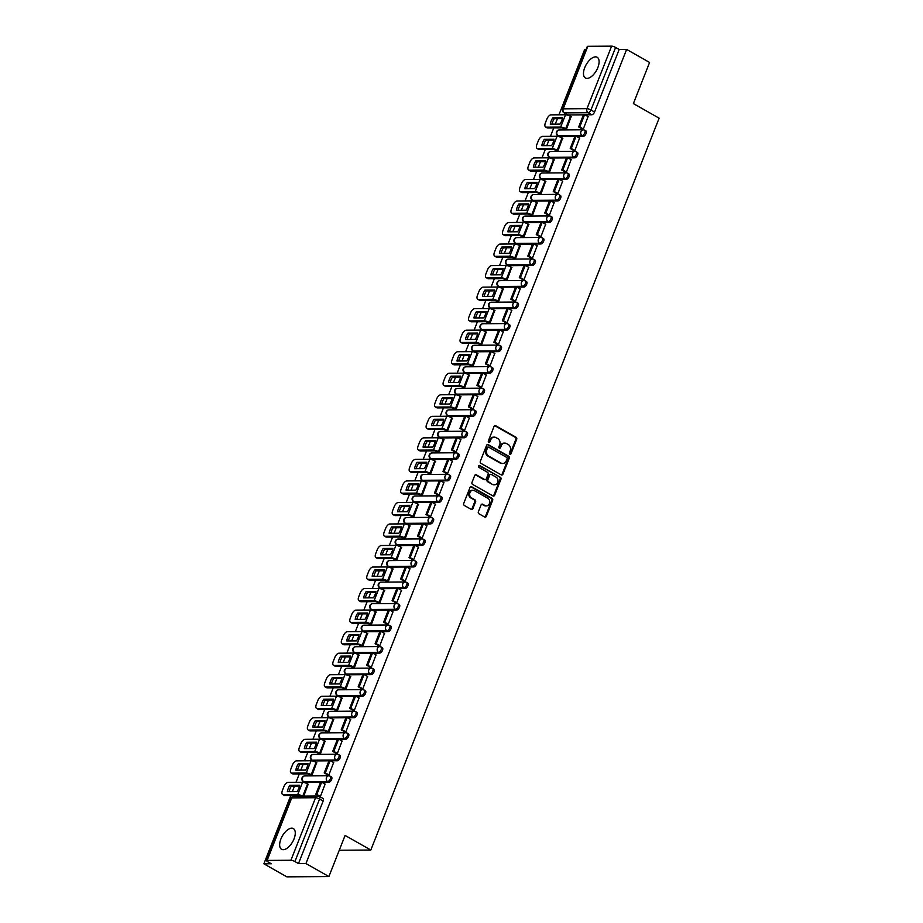 <?xml version="1.0" encoding="UTF-8"?>
<svg xmlns="http://www.w3.org/2000/svg" width="923" height="923" viewBox="0 0 923 923"><rect width="100%" height="100%" fill="white"/><g stroke="black" fill="none" stroke-linecap="round" stroke-linejoin="round"><path stroke-width="1.38" d="M509.854 454.185A1.05 0.877 89.6 0 0 511.019 453.689L516.695 439.29A1.5 1.258 89.6 0 0 516.095 437.294L495.709 425.734A1.5 1.258 89.6 0 0 494.047 426.438L488.371 440.836A1.05 0.877 89.6 0 0 489.963 441.736L490.69 439.867A4.8 4.004 89.6 0 1 494.29 437.133A4.8 4.004 89.6 0 1 496.02 437.594L497.728 438.552A4.8 4.004 89.6 0 1 499.643 444.955L498.905 446.813A1.05 0.877 89.6 0 0 500.485 447.713L501.224 445.844A4.8 4.004 89.6 0 1 504.812 443.109A4.8 4.004 89.6 0 1 506.554 443.571L508.25 444.528A4.8 4.004 89.6 0 1 510.177 450.92L509.438 452.789A1.05 0.877 89.6 0 0 509.854 454.185A1.05 0.877 89.6 0 0 510.177 453.689L515.853 439.302A1.5 1.258 89.6 0 0 515.253 437.306L494.866 425.734A1.5 1.258 89.6 0 0 494.751 425.676M488.752 442.209A1.05 0.877 89.6 0 0 489.121 441.736L489.848 439.879L490.69 439.867M499.285 448.186A1.05 0.877 89.6 0 0 499.655 447.713L500.381 445.855L501.224 445.844M294.022 838.903A11.918 5.907 -60.4 0 0 293.341 828.577A11.918 5.907 -60.4 0 0 280.904 838.995A11.918 5.907 -60.4 0 0 281.573 849.31A11.918 5.907 -60.4 0 0 294.022 838.903M597.85 67.587A11.918 5.907 -60.4 0 0 597.169 57.261A11.918 5.907 -60.4 0 0 584.732 67.667A11.918 5.907 -60.4 0 0 585.413 77.993A11.918 5.907 -60.4 0 0 597.85 67.587M478.368 511.792A1.5 1.258 89.6 0 0 478.968 513.788L484.69 517.03A1.5 1.258 89.6 0 0 486.352 516.315L492.651 500.335A1.5 1.258 89.6 0 0 492.051 498.328L471.665 486.767A1.5 1.258 89.6 0 0 470.003 487.482L463.704 503.462A1.5 1.258 89.6 0 0 464.304 505.458L471.215 509.381A1.5 1.258 89.6 0 0 472.876 508.665L475.576 501.824A1.5 1.258 89.6 0 0 474.976 499.828L471.549 497.889A4.015 3.346 89.6 0 1 469.703 493.39A4.015 3.346 89.6 0 1 472.945 490.251A4.015 3.346 89.6 0 1 474.399 490.644L487.817 498.258A4.015 3.346 89.6 0 1 489.663 502.747A4.015 3.346 89.6 0 1 486.421 505.885A4.015 3.346 89.6 0 1 484.967 505.504L482.729 504.235A1.5 1.258 89.6 0 0 481.068 504.95L478.368 511.792M626.625 49.427L649.584 62.452L633.386 103.584L659.114 118.19L370.827 850.025L345.098 835.43L328.9 876.562L305.94 863.536L626.625 49.427L619.183 49.473L615.606 47.442L590.974 109.975A3.057 1.511 119.6 0 1 588.205 112.744L564.403 112.906A3.057 1.511 119.6 0 1 563.988 112.802L567.564 114.833A3.057 1.511 -60.4 0 0 567.98 114.937L564.403 112.906A3.057 2.55 89.6 0 1 563.192 108.845L586.982 108.683L611.614 46.15A3.057 0.727 21.5 0 1 615.606 47.442M501.281 474.895A1.5 1.258 89.6 0 0 502.954 474.18L509.254 458.189A1.5 1.258 89.6 0 0 508.654 456.193L488.267 444.632A1.5 1.258 89.6 0 0 486.594 445.336L480.306 461.327A1.5 1.258 89.6 0 0 480.895 463.323L501.281 474.895M500.947 479.256L494.647 495.247A1.5 1.258 89.6 0 1 492.986 495.963L472.599 484.39A1.5 1.258 89.6 0 1 471.999 482.394L474.699 475.553A1.5 1.258 89.6 0 1 476.36 474.837L484.633 479.533A1.5 1.258 89.6 0 0 486.294 478.818L488.082 474.284A1.5 1.258 89.6 0 0 487.482 472.288L478.875 467.396A1.05 0.877 89.6 0 1 479.625 465.504L500.347 477.26A1.5 1.258 89.6 0 1 500.947 479.256L500.104 479.268L493.805 495.259L494.647 495.247M328.9 876.562L286.845 876.85L263.886 863.824L290.814 795.476M586.024 49.704L584.582 49.715L558.934 114.81M557.423 118.64L555.265 124.12M553.754 127.951L550.454 136.339M548.943 140.169L546.785 145.661M545.274 149.491L541.974 157.868M540.463 161.698L538.305 167.19M536.794 171.02L533.494 179.408M531.983 183.239L529.825 188.719M528.314 192.549L525.014 200.937M523.503 204.768L521.333 210.259M519.834 214.09L516.522 222.466M515.022 226.297L512.853 231.788M511.342 235.619L508.042 244.007M506.531 247.837L504.373 253.317M502.862 257.148L499.562 265.536M498.051 269.366L495.893 274.858M494.382 278.688L491.082 287.065M489.571 290.895L487.413 296.387M485.902 300.217L482.602 308.605M481.091 312.436L478.933 317.916M477.422 321.746L474.11 330.134M472.611 333.964L470.442 339.456M468.942 343.287L465.63 351.663M464.131 355.493L461.962 360.985M460.45 364.816L457.15 373.204M455.639 377.034L453.481 382.514M451.97 386.345L448.67 394.732M447.159 398.563L445.001 404.055M443.49 407.885L440.19 416.261M438.679 420.092L436.521 425.584M435.01 429.414L431.71 437.802M430.199 441.632L428.041 447.113M426.53 450.943L423.219 459.331M421.719 463.161L419.55 468.653M418.05 472.484L414.739 480.86M413.227 484.702L411.07 490.182M409.558 494.013L406.258 502.4M404.747 506.231L402.59 511.711M401.078 515.542L397.778 523.929M396.267 527.76L394.109 533.252M392.598 537.082L389.298 545.458M387.787 549.3L385.629 554.781M384.118 558.611L380.818 566.999M379.307 570.829L377.138 576.31M375.638 580.14L372.327 588.528M370.827 592.358L368.658 597.85M367.158 601.681L363.847 610.057M362.335 613.899L360.178 619.379M358.666 623.21L355.367 631.597M353.855 635.428L351.698 640.908M350.186 644.739L346.886 653.126M345.375 656.957L343.218 662.449M341.706 666.279L338.406 674.655M336.895 678.497L334.737 683.978M333.226 687.808L329.926 696.196M328.415 700.026L326.246 705.507M324.746 709.337L321.435 717.725M319.935 721.555L317.766 727.047M316.254 730.878L312.955 739.265M311.443 743.096L309.286 748.576M307.774 752.407L304.475 760.794M302.963 764.625L300.806 770.105M299.294 773.935L295.995 782.323M294.483 786.154L292.326 791.646M305.94 863.536L298.498 863.582L294.922 861.563A3.057 0.727 -158.5 0 0 290.93 860.259L267.128 860.421A3.057 0.727 -158.5 0 0 266.597 860.605A3.057 0.727 -158.5 0 0 267.762 861.747L271.339 863.766L263.886 863.824M619.183 49.473L594.55 112.006A3.057 1.511 119.6 0 1 591.781 114.775L584.951 114.821M583.44 114.833L567.98 114.937M587.813 46.312L563.192 108.845A3.057 0.727 -158.5 0 0 562.649 109.029L587.282 46.496A3.057 0.727 21.5 0 1 587.813 46.312L611.614 46.15M565.268 129.07L566.503 129.128L571.083 116.713M582.125 128.874L583.324 129.012L588.066 116.598M573.633 150.403L574.844 150.553L579.586 138.127M556.788 150.599L558.023 150.657L562.603 138.242M565.153 171.943L566.364 172.082L571.106 159.656M548.308 172.139L549.543 172.197L554.123 159.771M556.673 193.472L557.873 193.611L562.626 181.196M539.828 193.668L541.063 193.726L545.631 181.312M548.193 215.001L549.393 215.151L554.146 202.725M531.336 215.197L532.571 215.255L537.151 202.841M539.713 236.542L540.913 236.68L545.655 224.254M522.856 236.738L524.091 236.796L528.671 224.37M531.233 258.071L532.433 258.209L537.174 245.795M514.376 258.267L515.611 258.325L520.191 245.91M522.741 279.6L523.952 279.75L528.694 267.324M505.896 279.796L507.131 279.854L511.711 267.439M514.261 301.14L515.472 301.279L520.214 288.853M497.416 301.336L498.651 301.394L503.231 288.968M505.781 322.669L506.981 322.808L511.734 310.393M488.936 322.865L490.171 322.923L494.74 310.509M497.301 344.198L498.501 344.348L503.254 331.922M480.445 344.394L481.679 344.452L486.259 332.038M488.821 365.739L490.021 365.877L494.763 353.451M471.965 365.935L473.199 365.993L477.779 353.567M480.341 387.268L481.541 387.406L486.283 374.992M463.484 387.464L464.719 387.522L469.299 375.107M471.849 408.808L473.061 408.947L477.802 396.521M455.004 408.993L456.239 409.062L460.819 396.636M463.369 430.337L464.569 430.476L469.322 418.05M446.524 430.533L447.759 430.591L452.339 418.165M454.889 451.866L456.089 452.005L460.842 439.59M438.044 452.062L439.279 452.12L443.848 439.706M446.409 473.407L447.609 473.545L452.362 461.119M429.553 473.591L430.787 473.661L435.368 461.235M437.929 494.936L439.129 495.074L443.871 482.648M421.073 495.132L422.307 495.19L426.888 482.764M429.449 516.465L430.649 516.603L435.391 504.189M412.593 516.661L413.827 516.718L418.407 504.304M420.957 538.005L422.169 538.144L426.911 525.718M404.112 538.19L405.347 538.259L409.927 525.833M412.477 559.534L413.677 559.673L418.431 547.247M395.632 559.73L396.867 559.788L401.436 547.362M403.997 581.063L405.197 581.202L409.95 568.787M387.152 581.259L388.387 581.317L392.956 568.903M395.517 602.604L396.717 602.742L401.47 590.316M378.661 602.788L379.895 602.857L384.476 590.432M387.037 624.133L388.237 624.271L392.979 611.845M370.181 624.329L371.415 624.386L375.996 611.961M378.545 645.662L379.757 645.8L384.499 633.386M361.701 645.858L362.935 645.915L367.516 633.501M370.065 667.202L371.277 667.341L376.019 654.915M353.221 667.387L354.455 667.456L359.035 655.03M361.585 688.731L362.785 688.87L367.539 676.444M344.741 688.927L345.975 688.985L350.544 676.559M353.105 710.26L354.305 710.398L359.059 697.984M336.26 710.456L337.483 710.514L342.064 698.1M344.625 731.801L345.825 731.939L350.567 719.513M327.769 731.985L329.003 732.054L333.584 719.628M336.145 753.33L337.345 753.468L342.087 741.042M319.289 753.526L320.523 753.583L325.104 741.157M327.653 774.859L328.865 774.997L333.607 762.583M310.809 775.055L312.043 775.112L316.624 762.698M319.646 796.537L320.385 796.537L325.127 784.112M303.782 796.076L308.144 784.227M328.842 782.3L327.573 781.573A3.057 2.55 -90.4 0 1 329.742 776.058A3.057 1.511 119.6 0 1 330.169 776.162L331.438 776.878A3.057 1.511 -60.4 0 1 331.438 779.912A3.057 1.511 -60.4 0 1 328.842 782.3L322.012 782.346M320.5 782.358L305.04 782.462L303.771 781.735A3.057 1.511 119.6 0 1 303.355 781.631L304.625 782.358A3.057 1.511 -60.4 0 0 305.04 782.462M337.322 760.76L336.053 760.044A3.057 2.55 -90.4 0 1 338.222 754.518A3.057 1.511 119.6 0 1 338.649 754.622L339.918 755.349A3.057 1.511 -60.4 0 1 339.929 758.371A3.057 1.511 -60.4 0 1 337.322 760.76L330.492 760.806M328.98 760.817L313.52 760.921L312.251 760.206A3.057 1.511 119.6 0 1 311.836 760.102L313.105 760.829A3.057 1.511 -60.4 0 0 313.52 760.921M345.802 739.231L344.533 738.515A3.057 2.55 -90.4 0 1 346.713 732.989A3.057 1.511 119.6 0 1 347.129 733.093L348.398 733.808A3.057 1.511 -60.4 0 1 348.409 736.842A3.057 1.511 -60.4 0 1 345.802 739.231L338.972 739.277M337.46 739.288L322 739.392L320.731 738.677A3.057 1.511 119.6 0 1 320.316 738.573L321.585 739.288A3.057 1.511 -60.4 0 0 322 739.392M354.282 717.702L353.013 716.975A3.057 2.55 -90.4 0 1 355.193 711.46A3.057 1.511 119.6 0 1 355.609 711.564L356.878 712.279A3.057 1.511 -60.4 0 1 356.889 715.313A3.057 1.511 -60.4 0 1 354.282 717.702L347.452 717.748M345.94 717.759L330.492 717.863L329.223 717.136A3.057 1.511 119.6 0 1 328.796 717.033L330.065 717.759A3.057 1.511 -60.4 0 0 330.492 717.863M362.762 696.161L361.493 695.446A3.057 2.55 -90.4 0 1 363.674 689.919A3.057 1.511 119.6 0 1 364.089 690.023L365.358 690.75A3.057 1.511 -60.4 0 1 365.37 693.773A3.057 1.511 -60.4 0 1 362.762 696.161L355.943 696.207M354.432 696.219L338.972 696.323L337.703 695.607A3.057 1.511 119.6 0 1 337.276 695.504L338.545 696.219A3.057 1.511 -60.4 0 0 338.972 696.323M371.254 674.632L369.985 673.917A3.057 2.55 -90.4 0 1 372.154 668.39A3.057 1.511 119.6 0 1 372.58 668.494L373.85 669.21A3.057 1.511 -60.4 0 1 373.85 672.244A3.057 1.511 -60.4 0 1 371.254 674.632L364.423 674.678M362.912 674.69L347.452 674.794L346.183 674.078A3.057 1.511 119.6 0 1 345.756 673.975L347.025 674.69A3.057 1.511 -60.4 0 0 347.452 674.794M379.734 653.103L378.465 652.376A3.057 2.55 -90.4 0 1 380.634 646.861A3.057 1.511 119.6 0 1 381.061 646.965L382.33 647.681A3.057 1.511 -60.4 0 1 382.33 650.715A3.057 1.511 -60.4 0 1 379.734 653.103L372.904 653.149M371.392 653.161L355.932 653.265L354.663 652.538A3.057 1.511 119.6 0 1 354.247 652.434L355.517 653.161A3.057 1.511 -60.4 0 0 355.932 653.265M388.214 631.563L386.945 630.847A3.057 2.55 -90.4 0 1 389.125 625.321A3.057 1.511 119.6 0 1 389.541 625.425L390.81 626.152A3.057 1.511 -60.4 0 1 390.821 629.174A3.057 1.511 -60.4 0 1 388.214 631.563L381.384 631.609M379.872 631.62L364.412 631.724L363.143 631.009A3.057 1.511 119.6 0 1 362.727 630.905L363.997 631.62A3.057 1.511 -60.4 0 0 364.412 631.724M396.694 610.034L395.425 609.318A3.057 2.55 -90.4 0 1 397.605 603.792A3.057 1.511 119.6 0 1 398.021 603.896L399.29 604.611A3.057 1.511 -60.4 0 1 399.301 607.646A3.057 1.511 -60.4 0 1 396.694 610.034L389.864 610.08M388.352 610.091L372.892 610.195L371.623 609.48A3.057 1.511 119.6 0 1 371.208 609.376L372.477 610.091A3.057 1.511 -60.4 0 0 372.892 610.195M405.174 588.505L403.905 587.778A3.057 2.55 -90.4 0 1 406.085 582.263A3.057 1.511 119.6 0 1 406.501 582.367L407.77 583.082A3.057 1.511 -60.4 0 1 407.781 586.117A3.057 1.511 -60.4 0 1 405.174 588.505L398.344 588.551M396.832 588.562L381.384 588.666L380.114 587.939A3.057 1.511 119.6 0 1 379.688 587.836L380.957 588.562A3.057 1.511 -60.4 0 0 381.384 588.666M413.666 566.964L412.396 566.249A3.057 2.55 -90.4 0 1 414.565 560.723A3.057 1.511 119.6 0 1 414.981 560.826L416.25 561.553A3.057 1.511 -60.4 0 1 416.261 564.576A3.057 1.511 -60.4 0 1 413.666 566.964L406.835 567.01M405.324 567.022L389.864 567.126L388.595 566.41A3.057 1.511 119.6 0 1 388.168 566.307L389.437 567.022A3.057 1.511 -60.4 0 0 389.864 567.126M422.146 545.435L420.876 544.72A3.057 2.55 -90.4 0 1 423.046 539.194A3.057 1.511 119.6 0 1 423.472 539.297L424.742 540.013A3.057 1.511 -60.4 0 1 424.742 543.047A3.057 1.511 -60.4 0 1 422.146 545.435L415.315 545.481M413.804 545.493L398.344 545.597L397.075 544.882A3.057 1.511 119.6 0 1 396.648 544.778L397.917 545.493A3.057 1.511 -60.4 0 0 398.344 545.597M430.626 523.906L429.357 523.179A3.057 2.55 -90.4 0 1 431.526 517.665A3.057 1.511 119.6 0 1 431.952 517.768L433.222 518.484A3.057 1.511 -60.4 0 1 433.222 521.518A3.057 1.511 -60.4 0 1 430.626 523.906L423.795 523.952M422.284 523.964L406.824 524.068L405.555 523.341A3.057 1.511 119.6 0 1 405.139 523.237L406.408 523.964A3.057 1.511 -60.4 0 0 406.824 524.068M439.106 502.366L437.837 501.651A3.057 2.55 -90.4 0 1 440.017 496.124A3.057 1.511 119.6 0 1 440.433 496.228L441.702 496.955A3.057 1.511 -60.4 0 1 441.713 499.978A3.057 1.511 -60.4 0 1 439.106 502.366L432.276 502.412M430.764 502.424L415.304 502.527L414.035 501.812A3.057 1.511 119.6 0 1 413.619 501.708L414.889 502.424A3.057 1.511 -60.4 0 0 415.304 502.527M447.586 480.837L446.317 480.122A3.057 2.55 -90.4 0 1 448.497 474.595A3.057 1.511 119.6 0 1 448.913 474.699L450.182 475.414A3.057 1.511 -60.4 0 1 450.193 478.449A3.057 1.511 -60.4 0 1 447.586 480.837L440.756 480.883M439.244 480.895L423.784 480.998L422.515 480.283A3.057 1.511 119.6 0 1 422.099 480.179L423.369 480.895A3.057 1.511 -60.4 0 0 423.784 480.998M456.066 459.308L454.797 458.581A3.057 2.55 -90.4 0 1 456.977 453.066A3.057 1.511 119.6 0 1 457.393 453.17L458.662 453.885A3.057 1.511 -60.4 0 1 458.673 456.92A3.057 1.511 -60.4 0 1 456.066 459.308L449.236 459.354M447.724 459.366L432.276 459.469L431.006 458.743A3.057 1.511 119.6 0 1 430.579 458.639L431.849 459.366A3.057 1.511 -60.4 0 0 432.276 459.469M464.557 437.767L463.288 437.052A3.057 2.55 -90.4 0 1 465.457 431.526A3.057 1.511 119.6 0 1 465.873 431.629L467.142 432.356A3.057 1.511 -60.4 0 1 467.153 435.379A3.057 1.511 -60.4 0 1 464.557 437.767L457.727 437.814M456.216 437.825L440.756 437.929L439.486 437.214A3.057 1.511 119.6 0 1 439.06 437.11L440.329 437.825A3.057 1.511 -60.4 0 0 440.756 437.929M473.038 416.238L471.768 415.523A3.057 2.55 -90.4 0 1 473.937 409.997A3.057 1.511 119.6 0 1 474.364 410.1L475.633 410.816A3.057 1.511 -60.4 0 1 475.633 413.85A3.057 1.511 -60.4 0 1 473.038 416.238L466.207 416.285M464.696 416.296L449.236 416.4L447.967 415.685A3.057 1.511 119.6 0 1 447.551 415.581L448.82 416.296A3.057 1.511 -60.4 0 0 449.236 416.4M481.518 394.709L480.248 393.983A3.057 2.55 -90.4 0 1 482.417 388.468A3.057 1.511 119.6 0 1 482.844 388.571L484.114 389.287A3.057 1.511 -60.4 0 1 484.114 392.321A3.057 1.511 -60.4 0 1 481.518 394.709L474.687 394.756M473.176 394.767L457.716 394.871L456.447 394.144A3.057 1.511 119.6 0 1 456.031 394.04L457.3 394.767A3.057 1.511 -60.4 0 0 457.716 394.871M489.998 373.169L488.729 372.454A3.057 2.55 -90.4 0 1 490.909 366.927A3.057 1.511 119.6 0 1 491.324 367.031L492.594 367.758A3.057 1.511 -60.4 0 1 492.605 370.781A3.057 1.511 -60.4 0 1 489.998 373.169L483.167 373.215M481.656 373.227L466.196 373.33L464.927 372.615A3.057 1.511 119.6 0 1 464.511 372.511L465.78 373.227A3.057 1.511 -60.4 0 0 466.196 373.33M498.478 351.64L497.209 350.925A3.057 2.55 -90.4 0 1 499.389 345.398A3.057 1.511 119.6 0 1 499.805 345.502L501.074 346.217A3.057 1.511 -60.4 0 1 501.085 349.252A3.057 1.511 -60.4 0 1 498.478 351.64L491.647 351.686M490.136 351.698L474.676 351.801L473.407 351.086A3.057 1.511 119.6 0 1 472.991 350.982L474.26 351.698A3.057 1.511 -60.4 0 0 474.676 351.801M506.958 330.111L505.689 329.384A3.057 2.55 -90.4 0 1 507.869 323.869A3.057 1.511 119.6 0 1 508.285 323.973L509.554 324.688A3.057 1.511 -60.4 0 1 509.565 327.723A3.057 1.511 -60.4 0 1 506.958 330.111L500.128 330.157M498.628 330.169L483.167 330.272L481.898 329.546A3.057 1.511 119.6 0 1 481.471 329.442L482.741 330.169A3.057 1.511 -60.4 0 0 483.167 330.272M515.449 308.57L514.18 307.855A3.057 2.55 -90.4 0 1 516.349 302.329A3.057 1.511 119.6 0 1 516.776 302.432L518.045 303.159A3.057 1.511 -60.4 0 1 518.045 306.182A3.057 1.511 -60.4 0 1 515.449 308.57L508.619 308.617M507.108 308.628L491.647 308.732L490.378 308.017A3.057 1.511 119.6 0 1 489.951 307.913L491.221 308.628A3.057 1.511 -60.4 0 0 491.647 308.732M523.929 287.041L522.66 286.326A3.057 2.55 -90.4 0 1 524.829 280.8A3.057 1.511 119.6 0 1 525.256 280.904L526.525 281.619A3.057 1.511 -60.4 0 1 526.525 284.653A3.057 1.511 -60.4 0 1 523.929 287.041L517.099 287.088M515.588 287.099L500.128 287.203L498.858 286.488A3.057 1.511 119.6 0 1 498.443 286.384L499.712 287.099A3.057 1.511 -60.4 0 0 500.128 287.203M532.409 265.512L531.14 264.786A3.057 2.55 -90.4 0 1 533.309 259.271A3.057 1.511 119.6 0 1 533.736 259.375L535.005 260.09A3.057 1.511 -60.4 0 1 535.005 263.124A3.057 1.511 -60.4 0 1 532.409 265.512L525.579 265.559M524.068 265.57L508.608 265.674L507.338 264.947A3.057 1.511 119.6 0 1 506.923 264.843L508.192 265.57A3.057 1.511 -60.4 0 0 508.608 265.674M540.89 243.972L539.62 243.257A3.057 2.55 -90.4 0 1 541.801 237.73A3.057 1.511 119.6 0 1 542.216 237.834L543.485 238.561A3.057 1.511 -60.4 0 1 543.497 241.584A3.057 1.511 -60.4 0 1 540.89 243.972L534.059 244.018M532.548 244.03L517.088 244.133L515.819 243.418A3.057 1.511 119.6 0 1 515.403 243.314L516.672 244.03A3.057 1.511 -60.4 0 0 517.088 244.133M549.37 222.443L548.1 221.728A3.057 2.55 -90.4 0 1 550.281 216.201A3.057 1.511 119.6 0 1 550.696 216.305L551.966 217.02A3.057 1.511 -60.4 0 1 551.977 220.055A3.057 1.511 -60.4 0 1 549.37 222.443L542.539 222.489M541.028 222.501L525.568 222.605L524.299 221.889A3.057 1.511 119.6 0 1 523.883 221.785L525.152 222.501A3.057 1.511 -60.4 0 0 525.568 222.605M557.85 200.914L556.581 200.187A3.057 2.55 -90.4 0 1 558.761 194.672A3.057 1.511 119.6 0 1 559.176 194.776L560.446 195.491A3.057 1.511 -60.4 0 1 560.457 198.526A3.057 1.511 -60.4 0 1 557.85 200.914L551.019 200.96M549.52 200.972L534.059 201.076L532.79 200.349A3.057 1.511 119.6 0 1 532.363 200.245L533.632 200.972A3.057 1.511 -60.4 0 0 534.059 201.076M566.341 179.374L565.072 178.658A3.057 2.55 -90.4 0 1 567.241 173.132A3.057 1.511 119.6 0 1 567.668 173.236L568.937 173.962A3.057 1.511 -60.4 0 1 568.937 176.985A3.057 1.511 -60.4 0 1 566.341 179.374L559.511 179.42M558 179.431L542.539 179.535L541.27 178.82A3.057 1.511 119.6 0 1 540.843 178.716L542.113 179.431A3.057 1.511 -60.4 0 0 542.539 179.535M574.821 157.845L573.552 157.118A3.057 2.55 -90.4 0 1 575.721 151.603A3.057 1.511 119.6 0 1 576.148 151.707L577.417 152.422A3.057 1.511 -60.4 0 1 577.417 155.456A3.057 1.511 -60.4 0 1 574.821 157.845L567.991 157.891M566.48 157.902L551.019 158.006L549.75 157.291A3.057 1.511 119.6 0 1 549.335 157.187L550.604 157.902A3.057 1.511 -60.4 0 0 551.019 158.006M583.301 136.316L582.032 135.589A3.057 2.55 -90.4 0 1 584.201 130.074A3.057 1.511 119.6 0 1 584.628 130.178L585.897 130.893A3.057 1.511 -60.4 0 1 585.897 133.927A3.057 1.511 -60.4 0 1 583.301 136.316L576.471 136.362M574.96 136.362L559.5 136.477L558.23 135.75A3.057 1.511 119.6 0 1 557.815 135.646L559.084 136.373A3.057 1.511 -60.4 0 0 559.5 136.477M370.827 850.025L339.26 850.245M298.498 863.582L323.131 801.06A3.057 1.511 -60.4 0 0 322.958 798.418L319.381 796.387A3.057 1.511 119.6 0 1 319.554 799.03L294.922 861.563M504.812 443.109L503.97 443.109A4.8 4.004 89.6 0 0 500.381 445.855M494.29 437.133L493.447 437.133A4.8 4.004 89.6 0 0 489.848 439.879M501.408 474.953A1.5 1.258 89.6 0 0 502.112 474.191L508.411 458.2A1.5 1.258 89.6 0 0 507.812 456.204L487.425 444.632A1.5 1.258 89.6 0 0 487.298 444.574M507.073 458.789A1.05 0.877 89.6 0 0 506.658 457.381L488.763 447.228A1.05 0.877 89.6 0 0 487.598 447.736L486.825 449.697A4.8 4.004 89.6 0 0 488.74 456.089L500.97 463.023A4.8 4.004 89.6 0 0 502.712 463.496A4.8 4.004 89.6 0 0 506.3 460.75L507.073 458.789M487.921 447.24A1.05 0.877 89.6 0 0 486.756 447.736L487.598 447.736M502.712 463.496L501.87 463.496A4.8 4.004 89.6 0 1 500.128 463.034L487.898 456.089A4.8 4.004 89.6 0 1 485.983 449.697L486.756 447.736M493.113 496.02A1.5 1.258 89.6 0 0 493.805 495.259M485.175 479.683L484.333 479.683A1.5 1.258 89.6 0 1 483.79 479.545L475.518 474.849A1.5 1.258 89.6 0 0 475.403 474.791M478.829 465.538L500.347 477.26M493.205 484.402A4.015 3.346 89.6 0 0 494.659 484.783A4.015 3.346 89.6 0 0 497.912 481.644A4.015 3.346 89.6 0 0 496.066 477.156L491.336 474.468A1.5 1.258 89.6 0 0 489.675 475.183L487.886 479.718A1.5 1.258 89.6 0 0 488.486 481.714L492.363 484.402A4.015 3.346 89.6 0 0 493.828 484.794L494.659 484.783M490.794 474.33L489.951 474.33A1.5 1.258 89.6 0 0 488.832 475.183L489.675 475.183M492.363 484.402L487.644 481.725A1.5 1.258 89.6 0 1 487.044 479.729L488.832 475.183M500.104 479.268A1.5 1.258 89.6 0 0 499.505 477.272M486.421 505.885L485.579 505.896A4.015 3.346 89.6 0 1 484.125 505.504L481.887 504.235A1.5 1.258 89.6 0 0 481.771 504.177M472.945 490.251L472.103 490.251A4.015 3.346 89.6 0 0 468.861 493.401A4.015 3.346 89.6 0 0 470.707 497.889L471.549 497.889M471.33 509.438A1.5 1.258 89.6 0 0 472.034 508.677L474.734 501.835A1.5 1.258 89.6 0 0 474.134 499.839L470.707 497.889M484.806 517.088A1.5 1.258 89.6 0 0 485.51 516.326L491.809 500.335A1.5 1.258 89.6 0 0 491.209 498.339L470.822 486.767A1.5 1.258 89.6 0 0 470.707 486.709M561.669 120.913A9.472 4.696 -60.4 0 0 562.557 117.74L552.785 117.809A9.472 4.696 119.6 0 0 550.281 124.155L560.053 124.086A9.472 4.696 -60.4 0 0 561.669 120.913M565.395 129.139L562.188 127.893L547.72 127.997A4.58 2.273 119.6 0 1 547.085 127.835L545.585 126.993A4.58 2.273 -60.4 0 0 546.22 127.143L560.688 127.051A3.819 0.911 21.5 0 1 565.672 128.666L566.48 129.128M582.378 129.024L578.675 126.924L579.771 126.913L584.617 114.637L588.193 116.656M579.771 126.913L583.348 128.943M578.675 126.924L583.521 114.637L584.617 114.637M545.585 126.993A4.58 2.273 -60.4 0 1 545.331 123.024L546.901 119.021A4.58 2.273 -60.4 0 1 551.054 114.856L565.522 114.764A3.819 0.911 21.5 0 1 570.506 116.379L571.337 116.852M562.395 118.606L554.285 118.663L552.785 117.809M551.942 124.144A9.472 4.696 119.6 0 1 554.285 118.663M553.189 142.442A9.472 4.696 -60.4 0 0 554.065 139.269L544.305 139.338A9.472 4.696 119.6 0 0 541.801 145.684L551.573 145.626A9.472 4.696 -60.4 0 0 553.189 142.442M556.904 150.668L553.696 149.434L539.24 149.526A4.58 2.273 119.6 0 1 538.605 149.376L537.105 148.522A4.58 2.273 -60.4 0 0 537.74 148.672L552.196 148.58A3.819 0.911 21.5 0 1 557.192 150.207L558 150.657M573.898 150.553L570.195 148.453L571.291 148.453L576.125 136.166L579.702 138.196M571.291 148.453L574.867 150.484M570.195 148.453L575.041 136.177L576.125 136.166M537.105 148.522A4.58 2.273 -60.4 0 1 536.851 144.553L538.421 140.55A4.58 2.273 -60.4 0 1 542.574 136.396L557.042 136.292A3.819 0.911 21.5 0 1 562.026 137.919L562.857 138.392M553.904 140.134L545.805 140.192L544.305 139.338M543.462 145.672A9.472 4.696 119.6 0 1 545.805 140.192M544.708 163.982A9.472 4.696 -60.4 0 0 545.585 160.81L535.825 160.867A9.472 4.696 119.6 0 0 533.321 167.225L543.082 167.155A9.472 4.696 -60.4 0 0 544.708 163.982M548.424 172.197L545.216 170.963L530.76 171.067A4.58 2.273 119.6 0 1 530.125 170.905L528.625 170.051A4.58 2.273 -60.4 0 0 529.26 170.213L543.716 170.109A3.819 0.911 21.5 0 1 548.712 171.736L549.52 172.197M565.418 172.082L561.715 169.994L562.811 169.982L567.645 157.695L571.222 159.725M562.811 169.982L566.387 172.013M561.715 169.994L566.56 157.706L567.645 157.695M528.625 170.051A4.58 2.273 -60.4 0 1 528.36 166.082L529.94 162.079A4.58 2.273 -60.4 0 1 534.094 157.925L548.562 157.821A3.819 0.911 21.5 0 1 553.546 159.448L554.377 159.921M545.424 161.663L537.324 161.721L535.825 160.867M534.982 167.213A9.472 4.696 119.6 0 1 537.324 161.721M536.228 185.511A9.472 4.696 -60.4 0 0 537.105 182.339L527.333 182.408A9.472 4.696 119.6 0 0 524.841 188.754L534.602 188.684A9.472 4.696 -60.4 0 0 536.228 185.511M539.943 193.738L536.736 192.492L522.268 192.595A4.58 2.273 119.6 0 1 521.645 192.434L520.145 191.592A4.58 2.273 -60.4 0 0 520.768 191.742L535.236 191.649A3.819 0.911 21.5 0 1 540.22 193.265L541.04 193.726M556.927 193.622L553.235 191.523L554.331 191.511L559.165 179.235L562.742 181.254M554.331 191.511L557.907 193.542M553.235 191.523L558.069 179.235L559.165 179.235M520.145 191.592A4.58 2.273 -60.4 0 1 519.88 187.623L521.46 183.619A4.58 2.273 -60.4 0 1 525.614 179.454L540.082 179.362A3.819 0.911 21.5 0 1 545.066 180.977L545.897 181.45M536.944 183.204L528.833 183.262L527.333 182.408M526.502 188.742A9.472 4.696 119.6 0 1 528.833 183.262M527.748 207.04A9.472 4.696 -60.4 0 0 528.625 203.868L518.853 203.937A9.472 4.696 119.6 0 0 516.361 210.282L526.122 210.225A9.472 4.696 -60.4 0 0 527.748 207.04M531.463 215.267L528.256 214.032L513.788 214.124A4.58 2.273 119.6 0 1 513.165 213.974L511.665 213.121A4.58 2.273 -60.4 0 0 512.288 213.271L526.756 213.178A3.819 0.911 21.5 0 1 531.74 214.805L532.559 215.255M548.447 215.151L544.755 213.051L545.851 213.051L550.685 200.764L554.261 202.795M545.851 213.051L549.427 215.082M544.755 213.051L549.589 200.776L550.685 200.764M511.665 213.121A4.58 2.273 -60.4 0 1 511.4 209.152L512.98 205.148A4.58 2.273 -60.4 0 1 517.134 200.995L531.59 200.891A3.819 0.911 21.5 0 1 536.586 202.518L537.417 202.991M528.464 204.733L520.353 204.791L518.853 203.937M518.022 210.282A9.472 4.696 119.6 0 1 520.353 204.791M519.268 228.581A9.472 4.696 -60.4 0 0 520.145 225.408L510.373 225.477A9.472 4.696 119.6 0 0 507.869 231.823L517.641 231.754A9.472 4.696 -60.4 0 0 519.268 228.581M522.983 236.796L519.776 235.561L505.308 235.665A4.58 2.273 119.6 0 1 504.673 235.503L503.173 234.65A4.58 2.273 -60.4 0 0 503.808 234.811L518.276 234.707A3.819 0.911 21.5 0 1 523.26 236.334L524.068 236.796M539.967 236.68L536.275 234.592L537.359 234.58L542.205 222.293L545.781 224.324M537.359 234.58L540.936 236.611M536.275 234.592L541.109 222.305L542.205 222.293M503.173 234.65A4.58 2.273 -60.4 0 1 502.92 230.681L504.489 226.677A4.58 2.273 -60.4 0 1 508.654 222.524L523.11 222.42A3.819 0.911 21.5 0 1 528.094 224.047L528.925 224.52M519.984 226.262L511.873 226.32L510.373 225.477M509.531 231.811A9.472 4.696 119.6 0 1 511.873 226.32M510.777 250.11A9.472 4.696 -60.4 0 0 511.665 246.937L501.893 247.006A9.472 4.696 119.6 0 0 499.389 253.352L509.161 253.283A9.472 4.696 -60.4 0 0 510.777 250.11M514.492 258.336L511.296 257.09L496.828 257.194A4.58 2.273 119.6 0 1 496.193 257.032L494.693 256.19A4.58 2.273 -60.4 0 0 495.328 256.34L509.796 256.248A3.819 0.911 21.5 0 1 514.78 257.863L515.588 258.325M531.486 258.221L527.783 256.121L528.879 256.109L533.725 243.834L537.301 245.853M528.879 256.109L532.456 258.14M527.783 256.121L532.629 243.834L533.725 243.834M494.693 256.19A4.58 2.273 -60.4 0 1 494.44 252.221L496.009 248.218A4.58 2.273 -60.4 0 1 500.162 244.053L514.63 243.96A3.819 0.911 21.5 0 1 519.614 245.576L520.445 246.049M511.504 247.802L503.393 247.86L501.893 247.006M501.051 253.34A9.472 4.696 119.6 0 1 503.393 247.86M502.297 271.639A9.472 4.696 -60.4 0 0 503.173 268.466L493.413 268.535A9.472 4.696 119.6 0 0 490.909 274.892L500.681 274.823A9.472 4.696 -60.4 0 0 502.297 271.639M506.012 279.865L502.804 278.631L488.348 278.723A4.58 2.273 119.6 0 1 487.713 278.573L486.213 277.719A4.58 2.273 -60.4 0 0 486.848 277.869L501.304 277.777A3.819 0.911 21.5 0 1 506.3 279.404L507.108 279.854M523.006 279.75L519.303 277.65L520.399 277.65L525.233 265.363L528.81 267.393M520.399 277.65L523.976 279.681M519.303 277.65L524.149 265.374L525.233 265.363M486.213 277.719A4.58 2.273 -60.4 0 1 485.948 273.75L487.529 269.747A4.58 2.273 -60.4 0 1 491.682 265.593L506.15 265.489A3.819 0.911 21.5 0 1 511.134 267.116L511.965 267.589M503.012 269.331L494.913 269.389L493.413 268.535M492.57 274.881A9.472 4.696 119.6 0 1 494.913 269.389M493.817 293.179A9.472 4.696 -60.4 0 0 494.693 290.007L484.933 290.076A9.472 4.696 119.6 0 0 482.429 296.421L492.19 296.352A9.472 4.696 -60.4 0 0 493.817 293.179M497.532 301.394L494.324 300.16L479.868 300.263A4.58 2.273 119.6 0 1 479.233 300.102L477.733 299.248A4.58 2.273 -60.4 0 0 478.368 299.41L492.824 299.306A3.819 0.911 21.5 0 1 497.82 300.933L498.628 301.394M514.526 301.279L510.823 299.19L511.919 299.179L516.753 286.891L520.33 288.922M511.919 299.179L515.495 301.21M510.823 299.19L515.669 286.903L516.753 286.891M477.733 299.248A4.58 2.273 -60.4 0 1 477.468 295.279L479.049 291.276A4.58 2.273 -60.4 0 1 483.202 287.122L497.67 287.018A3.819 0.911 21.5 0 1 502.654 288.645L503.485 289.118M494.532 290.872L486.433 290.918L484.933 290.076M484.09 296.41A9.472 4.696 119.6 0 1 486.433 290.918M485.336 314.708A9.472 4.696 -60.4 0 0 486.213 311.536L476.441 311.605A9.472 4.696 119.6 0 0 473.949 317.95L483.71 317.881A9.472 4.696 -60.4 0 0 485.336 314.708M489.052 322.935L485.844 321.689L471.376 321.792A4.58 2.273 119.6 0 1 470.753 321.631L469.253 320.789A4.58 2.273 -60.4 0 0 469.876 320.939L484.344 320.846A3.819 0.911 21.5 0 1 489.328 322.462L490.148 322.923M506.035 322.819L502.343 320.719L503.439 320.708L508.273 308.432L511.85 310.451M503.439 320.708L507.015 322.738M502.343 320.719L507.177 308.432L508.273 308.432M469.253 320.789A4.58 2.273 -60.4 0 1 468.988 316.82L470.568 312.816A4.58 2.273 -60.4 0 1 474.722 308.651L489.19 308.559A3.819 0.911 21.5 0 1 494.174 310.174L495.005 310.647M486.052 312.401L477.941 312.459L476.441 311.605M475.61 317.939A9.472 4.696 119.6 0 1 477.941 312.459M476.856 336.237A9.472 4.696 -60.4 0 0 477.733 333.065L467.961 333.134A9.472 4.696 119.6 0 0 465.469 339.491L475.23 339.422A9.472 4.696 -60.4 0 0 476.856 336.237M480.571 344.464L477.364 343.229L462.896 343.321A4.58 2.273 119.6 0 1 462.273 343.171L460.773 342.318A4.58 2.273 -60.4 0 0 461.396 342.468L475.864 342.375A3.819 0.911 21.5 0 1 480.848 344.002L481.668 344.464M497.555 344.348L493.863 342.248L494.959 342.248L499.793 329.961L503.37 331.992M494.959 342.248L498.535 344.279M493.863 342.248L498.697 329.973L499.793 329.961M460.773 342.318A4.58 2.273 -60.4 0 1 460.508 338.349L462.088 334.345A4.58 2.273 -60.4 0 1 466.242 330.192L480.698 330.088A3.819 0.911 21.5 0 1 485.694 331.715L486.513 332.188M477.572 333.93L469.461 333.988L467.961 333.134M467.13 339.479A9.472 4.696 119.6 0 1 469.461 333.988M468.376 357.778A9.472 4.696 -60.4 0 0 469.253 354.605L459.481 354.674A9.472 4.696 119.6 0 0 456.977 361.02L466.75 360.951A9.472 4.696 -60.4 0 0 468.376 357.778M472.091 365.993L468.884 364.758L454.416 364.862A4.58 2.273 119.6 0 1 453.781 364.7L452.282 363.847A4.58 2.273 -60.4 0 0 452.916 364.008L467.384 363.904A3.819 0.911 21.5 0 1 472.368 365.531L473.176 365.993M489.075 365.877L485.383 363.789L486.467 363.777L491.313 351.49L494.89 353.521M486.467 363.777L490.044 365.808M485.383 363.789L490.217 351.501L491.313 351.49M452.282 363.847A4.58 2.273 -60.4 0 1 452.028 359.878L453.597 355.874A4.58 2.273 -60.4 0 1 457.762 351.721L472.218 351.628A3.819 0.911 21.5 0 1 477.203 353.244L478.033 353.717M469.092 355.47L460.981 355.517L459.481 354.674M458.639 361.008A9.472 4.696 119.6 0 1 460.981 355.517M459.885 379.307A9.472 4.696 -60.4 0 0 460.773 376.134L451.001 376.203A9.472 4.696 119.6 0 0 448.497 382.549L458.269 382.48A9.472 4.696 -60.4 0 0 459.885 379.307M463.6 387.533L460.404 386.287L445.936 386.391A4.58 2.273 119.6 0 1 445.301 386.229L443.801 385.387A4.58 2.273 -60.4 0 0 444.436 385.537L458.904 385.445A3.819 0.911 21.5 0 1 463.888 387.06L464.696 387.522M480.595 387.418L476.891 385.318L477.987 385.306L482.833 373.03L486.409 375.061M477.987 385.306L481.564 387.337M476.891 385.318L481.737 373.03L482.833 373.03M443.801 385.387A4.58 2.273 -60.4 0 1 443.548 381.418L445.117 377.415A4.58 2.273 -60.4 0 1 449.27 373.25L463.738 373.157A3.819 0.911 21.5 0 1 468.722 374.773L469.553 375.246M460.612 376.999L452.501 377.057L451.001 376.203M450.159 382.537A9.472 4.696 119.6 0 1 452.501 377.057M451.405 400.836A9.472 4.696 -60.4 0 0 452.282 397.663L442.521 397.732A9.472 4.696 119.6 0 0 440.017 404.089L449.789 404.02A9.472 4.696 -60.4 0 0 451.405 400.836M455.12 409.062L451.912 407.828L437.456 407.92A4.58 2.273 119.6 0 1 436.821 407.77L435.321 406.916A4.58 2.273 -60.4 0 0 435.956 407.066L450.412 406.974A3.819 0.911 21.5 0 1 455.408 408.601L456.216 409.062M472.115 408.947L468.411 406.847L469.507 406.847L474.341 394.559L477.918 396.59M469.507 406.847L473.084 408.877M468.411 406.847L473.257 394.571L474.341 394.559M435.321 406.916A4.58 2.273 -60.4 0 1 435.056 402.947L436.637 398.944A4.58 2.273 -60.4 0 1 440.79 394.79L455.258 394.686A3.819 0.911 21.5 0 1 460.242 396.313L461.073 396.786M452.12 398.528L444.021 398.586L442.521 397.732M441.679 404.078A9.472 4.696 119.6 0 1 444.021 398.586M442.925 422.376A9.472 4.696 -60.4 0 0 443.801 419.204L434.041 419.273A9.472 4.696 119.6 0 0 431.537 425.618L441.298 425.549A9.472 4.696 -60.4 0 0 442.925 422.376M446.64 430.603L443.432 429.357L428.976 429.46A4.58 2.273 119.6 0 1 428.341 429.299L426.841 428.445A4.58 2.273 -60.4 0 0 427.476 428.607L441.932 428.503A3.819 0.911 21.5 0 1 446.917 430.13L447.736 430.591M463.623 430.476L459.931 428.387L461.027 428.376L465.861 416.088L469.438 418.119M461.027 428.376L464.604 430.406M459.931 428.387L464.777 416.1L465.861 416.088M426.841 428.445A4.58 2.273 -60.4 0 1 426.576 424.476L428.157 420.473A4.58 2.273 -60.4 0 1 432.31 416.319L446.778 416.227A3.819 0.911 21.5 0 1 451.762 417.842L452.593 418.315M443.64 420.069L435.541 420.115L434.041 419.273M433.199 425.607A9.472 4.696 119.6 0 1 435.541 420.115M434.445 443.905A9.472 4.696 -60.4 0 0 435.321 440.733L425.549 440.802A9.472 4.696 119.6 0 0 423.057 447.147L432.818 447.078A9.472 4.696 -60.4 0 0 434.445 443.905M438.16 452.132L434.952 450.886L420.484 450.989A4.58 2.273 119.6 0 1 419.861 450.839L418.361 449.986A4.58 2.273 -60.4 0 0 418.984 450.136L433.452 450.043A3.819 0.911 21.5 0 1 438.437 451.659L439.256 452.12M455.143 452.016L451.451 449.916L452.547 449.905L457.381 437.629L460.958 439.66M452.547 449.905L456.124 451.935M451.451 449.916L456.285 437.629L457.381 437.629M418.361 449.986A4.58 2.273 -60.4 0 1 418.096 446.017L419.677 442.013A4.58 2.273 -60.4 0 1 423.83 437.848L438.298 437.756A3.819 0.911 21.5 0 1 443.282 439.371L444.113 439.844M435.16 441.598L427.049 441.656L425.549 440.802M424.718 447.136A9.472 4.696 119.6 0 1 427.049 441.656M425.964 465.434A9.472 4.696 -60.4 0 0 426.841 462.261L417.069 462.331A9.472 4.696 119.6 0 0 414.565 468.688L424.338 468.619A9.472 4.696 -60.4 0 0 425.964 465.434M429.68 473.661L426.472 472.426L412.004 472.518A4.58 2.273 119.6 0 1 411.381 472.368L409.881 471.515A4.58 2.273 -60.4 0 0 410.504 471.676L424.972 471.572A3.819 0.911 21.5 0 1 429.956 473.199L430.776 473.661M446.663 473.545L442.971 471.445L444.067 471.445L448.901 459.158L452.478 461.188M444.067 471.445L447.643 473.476M442.971 471.445L447.805 459.169L448.901 459.158M409.881 471.515A4.58 2.273 -60.4 0 1 409.616 467.546L411.197 463.542A4.58 2.273 -60.4 0 1 415.35 459.389L429.806 459.285A3.819 0.911 21.5 0 1 434.802 460.912L435.621 461.385M426.68 463.127L418.569 463.184L417.069 462.331M416.238 468.676A9.472 4.696 119.6 0 1 418.569 463.184M417.484 486.975A9.472 4.696 -60.4 0 0 418.361 483.802L408.589 483.871A9.472 4.696 119.6 0 0 406.085 490.217L415.858 490.148A9.472 4.696 -60.4 0 0 417.484 486.975M421.2 495.201L417.992 493.955L403.524 494.059A4.58 2.273 119.6 0 1 402.889 493.897L401.39 493.044A4.58 2.273 -60.4 0 0 402.024 493.205L416.492 493.101A3.819 0.911 21.5 0 1 421.476 494.728L422.284 495.19M438.183 495.086L434.491 492.986L435.575 492.974L440.421 480.687L443.998 482.717M435.575 492.974L439.152 495.005M434.491 492.986L439.325 480.698L440.421 480.687M401.39 493.044A4.58 2.273 -60.4 0 1 401.136 489.075L402.705 485.071A4.58 2.273 -60.4 0 1 406.858 480.918L421.326 480.825A3.819 0.911 21.5 0 1 426.311 482.441L427.141 482.914M418.2 484.667L410.089 484.713L408.589 483.871M407.747 490.205A9.472 4.696 119.6 0 1 410.089 484.713M408.993 508.504A9.472 4.696 -60.4 0 0 409.881 505.331L400.109 505.4A9.472 4.696 119.6 0 0 397.605 511.746L407.378 511.688A9.472 4.696 -60.4 0 0 408.993 508.504M412.708 516.73L409.512 515.484L395.044 515.588A4.58 2.273 119.6 0 1 394.409 515.438L392.91 514.584A4.58 2.273 -60.4 0 0 393.544 514.734L408.012 514.642A3.819 0.911 21.5 0 1 412.996 516.257L413.804 516.718M429.703 516.615L425.999 514.515L427.095 514.503L431.941 502.227L435.518 504.258M427.095 514.503L430.672 516.534M425.999 514.515L430.845 502.227L431.941 502.227M392.91 514.584A4.58 2.273 -60.4 0 1 392.656 510.615L394.225 506.612A4.58 2.273 -60.4 0 1 398.378 502.447L412.846 502.354A3.819 0.911 21.5 0 1 417.831 503.981L418.661 504.443M409.72 506.196L401.609 506.254L400.109 505.4M399.267 511.734A9.472 4.696 119.6 0 1 401.609 506.254M400.513 530.033A9.472 4.696 -60.4 0 0 401.39 526.871L391.629 526.929A9.472 4.696 119.6 0 0 389.125 533.286L398.898 533.217A9.472 4.696 -60.4 0 0 400.513 530.033M404.228 538.259L401.02 537.024L386.564 537.117A4.58 2.273 119.6 0 1 385.929 536.967L384.43 536.113A4.58 2.273 -60.4 0 0 385.064 536.275L399.521 536.171A3.819 0.911 21.5 0 1 404.516 537.797L405.324 538.259M421.223 538.144L417.519 536.044L418.615 536.044L423.449 523.756L427.026 525.787M418.615 536.044L422.192 538.074M417.519 536.044L422.365 523.768L423.449 523.756M384.43 536.113A4.58 2.273 -60.4 0 1 384.164 532.144L385.745 528.141A4.58 2.273 -60.4 0 1 389.898 523.987L404.366 523.883A3.819 0.911 21.5 0 1 409.351 525.51L410.181 525.983M401.228 527.725L393.129 527.783L391.629 526.929M390.787 533.275A9.472 4.696 119.6 0 1 393.129 527.783M392.033 551.573A9.472 4.696 -60.4 0 0 392.91 548.4L383.149 548.47A9.472 4.696 119.6 0 0 380.645 554.815L390.406 554.746A9.472 4.696 -60.4 0 0 392.033 551.573M395.748 559.799L392.54 558.553L378.084 558.657A4.58 2.273 119.6 0 1 377.449 558.496L375.949 557.642A4.58 2.273 -60.4 0 0 376.584 557.804L391.04 557.7A3.819 0.911 21.5 0 1 396.025 559.326L396.844 559.788M412.731 559.684L409.039 557.584L410.135 557.573L414.969 545.285L418.546 547.316M410.135 557.573L413.712 559.603M409.039 557.584L413.873 545.297L414.969 545.285M375.949 557.642A4.58 2.273 -60.4 0 1 375.684 553.673L377.265 549.67A4.58 2.273 -60.4 0 1 381.418 545.516L395.886 545.424A3.819 0.911 21.5 0 1 400.87 547.039L401.701 547.512M392.748 549.266L384.649 549.312L383.149 548.47M382.307 554.804A9.472 4.696 119.6 0 1 384.649 549.312M383.553 573.102A9.472 4.696 -60.4 0 0 384.43 569.929L374.657 569.999A9.472 4.696 119.6 0 0 372.165 576.344L381.926 576.287A9.472 4.696 -60.4 0 0 383.553 573.102M387.268 581.328L384.06 580.082L369.592 580.186A4.58 2.273 119.6 0 1 368.969 580.036L367.469 579.183A4.58 2.273 -60.4 0 0 368.092 579.332L382.56 579.24A3.819 0.911 21.5 0 1 387.545 580.855L388.364 581.317M404.251 581.213L400.559 579.113L401.655 579.102L406.489 566.826L410.066 568.856M401.655 579.102L405.232 581.132M400.559 579.113L405.393 566.826L406.489 566.826M367.469 579.183A4.58 2.273 -60.4 0 1 367.204 575.214L368.785 571.21A4.58 2.273 -60.4 0 1 372.938 567.045L387.406 566.953A3.819 0.911 21.5 0 1 392.39 568.58L393.221 569.041M384.268 570.795L376.157 570.852L374.657 569.999M373.827 576.333A9.472 4.696 119.6 0 1 376.157 570.852M375.073 594.631A9.472 4.696 -60.4 0 0 375.949 591.47L366.177 591.528A9.472 4.696 119.6 0 0 363.674 597.885L373.446 597.816A9.472 4.696 -60.4 0 0 375.073 594.631M378.788 602.857L375.58 601.623L361.112 601.715A4.58 2.273 119.6 0 1 360.489 601.565L358.989 600.711A4.58 2.273 -60.4 0 0 359.612 600.873L374.08 600.769A3.819 0.911 21.5 0 1 379.065 602.396L379.884 602.857M395.771 602.742L392.079 600.642L393.163 600.642L398.009 588.355L401.586 590.385M393.163 600.642L396.74 602.673M392.079 600.642L396.913 588.366L398.009 588.355M358.989 600.711A4.58 2.273 -60.4 0 1 358.724 596.743L360.305 592.739A4.58 2.273 -60.4 0 1 364.458 588.586L378.915 588.482A3.819 0.911 21.5 0 1 383.91 590.109L384.729 590.582M375.788 592.324L367.677 592.381L366.177 591.528M365.335 597.873A9.472 4.696 119.6 0 1 367.677 592.381M366.593 616.172A9.472 4.696 -60.4 0 0 367.469 612.999L357.697 613.068A9.472 4.696 119.6 0 0 355.193 619.414L364.966 619.345A9.472 4.696 -60.4 0 0 366.593 616.172M370.308 624.398L367.1 623.152L352.632 623.256A4.58 2.273 119.6 0 1 351.998 623.094L350.498 622.24A4.58 2.273 -60.4 0 0 351.132 622.402L365.6 622.298A3.819 0.911 21.5 0 1 370.584 623.925L371.392 624.386M387.291 624.283L383.599 622.183L384.683 622.171L389.529 609.884L393.106 611.914M384.683 622.171L388.26 624.202M383.599 622.183L388.433 609.895L389.529 609.884M350.498 622.24A4.58 2.273 -60.4 0 1 350.244 618.272L351.813 614.28A4.58 2.273 -60.4 0 1 355.966 610.115L370.435 610.022A3.819 0.911 21.5 0 1 375.419 611.637L376.249 612.111M367.308 613.864L359.197 613.91L357.697 613.068M356.855 619.402A9.472 4.696 119.6 0 1 359.197 613.91M358.101 637.701A9.472 4.696 -60.4 0 0 358.989 634.528L349.217 634.597A9.472 4.696 119.6 0 0 346.713 640.943L356.486 640.885A9.472 4.696 -60.4 0 0 358.101 637.701M361.816 645.927L358.62 644.681L344.152 644.785A4.58 2.273 119.6 0 1 343.518 644.635L342.018 643.781A4.58 2.273 -60.4 0 0 342.652 643.931L357.12 643.839A3.819 0.911 21.5 0 1 362.104 645.454L362.912 645.915M378.811 645.812L375.107 643.712L376.203 643.7L381.049 631.424L384.626 633.455M376.203 643.7L379.78 645.731M375.107 643.712L379.953 631.424L381.049 631.424M342.018 643.781A4.58 2.273 -60.4 0 1 341.764 639.812L343.333 635.809A4.58 2.273 -60.4 0 1 347.486 631.644L361.954 631.551A3.819 0.911 21.5 0 1 366.939 633.178L367.769 633.64M358.816 635.393L350.717 635.451L349.217 634.597M348.375 640.931A9.472 4.696 119.6 0 1 350.717 635.451M349.621 659.241A9.472 4.696 -60.4 0 0 350.498 656.068L340.737 656.126A9.472 4.696 119.6 0 0 338.233 662.483L348.006 662.414A9.472 4.696 -60.4 0 0 349.621 659.241M353.336 667.456L350.129 666.221L335.672 666.314A4.58 2.273 119.6 0 1 335.037 666.164L333.538 665.31A4.58 2.273 -60.4 0 0 334.172 665.471L348.629 665.368A3.819 0.911 21.5 0 1 353.624 666.994L354.432 667.456M370.331 667.341L366.627 665.241L367.723 665.241L372.557 652.953L376.134 654.984M367.723 665.241L371.3 667.271M366.627 665.241L371.473 652.965L372.557 652.953M333.538 665.31A4.58 2.273 -60.4 0 1 333.272 661.341L334.853 657.338A4.58 2.273 -60.4 0 1 339.006 653.184L353.474 653.08A3.819 0.911 21.5 0 1 358.459 654.707L359.289 655.18M350.336 656.922L342.237 656.98L340.737 656.126M339.895 662.472A9.472 4.696 119.6 0 1 342.237 656.98M341.141 680.77A9.472 4.696 -60.4 0 0 342.018 677.597L332.257 677.667A9.472 4.696 119.6 0 0 329.753 684.012L339.514 683.943A9.472 4.696 -60.4 0 0 341.141 680.77M344.856 688.996L341.648 687.75L327.192 687.854A4.58 2.273 119.6 0 1 326.557 687.693L325.058 686.839A4.58 2.273 -60.4 0 0 325.692 687L340.149 686.897A3.819 0.911 21.5 0 1 345.133 688.523L345.952 688.985M361.839 688.881L358.147 686.781L359.243 686.77L364.077 674.482L367.654 676.513M359.243 686.77L362.82 688.8M358.147 686.781L362.981 674.494L364.077 674.482M325.058 686.839A4.58 2.273 -60.4 0 1 324.792 682.87L326.373 678.878A4.58 2.273 -60.4 0 1 330.526 674.713L344.994 674.621A3.819 0.911 21.5 0 1 349.979 676.236L350.809 676.709M341.856 678.463L333.757 678.509L332.257 677.667M331.415 684.001A9.472 4.696 119.6 0 1 333.757 678.509M332.661 702.299A9.472 4.696 -60.4 0 0 333.538 699.126L323.765 699.196A9.472 4.696 119.6 0 0 321.273 705.541L331.034 705.484A9.472 4.696 -60.4 0 0 332.661 702.299M336.376 710.525L333.168 709.279L318.7 709.383A4.58 2.273 119.6 0 1 318.077 709.233L316.577 708.379A4.58 2.273 -60.4 0 0 317.2 708.529L331.669 708.437A3.819 0.911 21.5 0 1 336.653 710.052L337.472 710.514M353.359 710.41L349.667 708.31L350.763 708.299L355.597 696.023L359.174 698.053M350.763 708.299L354.34 710.329M349.667 708.31L354.501 696.023L355.597 696.023M316.577 708.379A4.58 2.273 -60.4 0 1 316.312 704.411L317.893 700.407A4.58 2.273 -60.4 0 1 322.046 696.242L336.503 696.15A3.819 0.911 21.5 0 1 341.498 697.776L342.329 698.238M333.376 699.992L325.265 700.049L323.765 699.196M322.935 705.53A9.472 4.696 119.6 0 1 325.265 700.049M324.181 723.84A9.472 4.696 -60.4 0 0 325.058 720.667L315.285 720.725A9.472 4.696 119.6 0 0 312.782 727.082L322.554 727.012A9.472 4.696 -60.4 0 0 324.181 723.84M327.896 732.054L324.688 730.82L310.22 730.912A4.58 2.273 119.6 0 1 309.597 730.762L308.097 729.908A4.58 2.273 -60.4 0 0 308.72 730.07L323.188 729.966A3.819 0.911 21.5 0 1 328.173 731.593L328.98 732.054M344.879 731.939L341.187 729.839L342.271 729.839L347.117 717.552L350.694 719.582M342.271 729.839L345.848 731.87M341.187 729.839L346.021 717.563L347.117 717.552M308.097 729.908A4.58 2.273 -60.4 0 1 307.832 725.94L309.413 721.936A4.58 2.273 -60.4 0 1 313.566 717.782L328.023 717.679A3.819 0.911 21.5 0 1 333.018 719.305L333.838 719.778M324.896 721.521L316.785 721.578L315.285 720.725M314.443 727.07A9.472 4.696 119.6 0 1 316.785 721.578M315.701 745.369A9.472 4.696 -60.4 0 0 316.577 742.196L306.805 742.265A9.472 4.696 119.6 0 0 304.302 748.611L314.074 748.541A9.472 4.696 -60.4 0 0 315.701 745.369M319.416 753.595L316.208 752.349L301.74 752.453A4.58 2.273 119.6 0 1 301.106 752.291L299.606 751.449A4.58 2.273 -60.4 0 0 300.24 751.599L314.708 751.495A3.819 0.911 21.5 0 1 319.693 753.122L320.5 753.583M336.399 753.48L332.707 751.38L333.791 751.368L338.637 739.081L342.214 741.111M333.791 751.368L337.368 753.399M332.707 751.38L337.541 739.092L338.637 739.081M299.606 751.449A4.58 2.273 -60.4 0 1 299.352 747.48L300.921 743.476A4.58 2.273 -60.4 0 1 305.075 739.311L319.543 739.219A3.819 0.911 21.5 0 1 324.527 740.834L325.358 741.307M316.416 743.061L308.305 743.107L306.805 742.265M305.963 748.599A9.472 4.696 119.6 0 1 308.305 743.107M307.209 766.898A9.472 4.696 -60.4 0 0 308.086 763.725L298.325 763.794A9.472 4.696 119.6 0 0 295.822 770.14L305.594 770.082A9.472 4.696 -60.4 0 0 307.209 766.898M310.924 775.124L307.728 773.889L293.26 773.982A4.58 2.273 119.6 0 1 292.626 773.832L291.126 772.978A4.58 2.273 -60.4 0 0 291.76 773.128L306.228 773.036A3.819 0.911 21.5 0 1 311.213 774.651L312.02 775.112M327.919 775.008L324.215 772.909L325.311 772.897L330.157 760.621L333.734 762.652M325.311 772.897L328.888 774.928M324.215 772.909L329.061 760.621L330.157 760.621M291.126 772.978A4.58 2.273 -60.4 0 1 290.872 769.009L292.441 765.005A4.58 2.273 -60.4 0 1 296.595 760.84L311.063 760.748A3.819 0.911 21.5 0 1 316.047 762.375L316.877 762.836M307.924 764.59L299.825 764.648L298.325 763.794M297.483 770.128A9.472 4.696 119.6 0 1 299.825 764.648M298.729 788.438A9.472 4.696 -60.4 0 0 299.606 785.265L289.845 785.323A9.472 4.696 119.6 0 0 287.341 791.68L297.114 791.611A9.472 4.696 -60.4 0 0 298.729 788.438M318.62 796.076L315.735 794.438L316.831 794.438L321.666 782.15L325.242 784.181M316.831 794.438L320.408 796.468M315.735 794.438L320.581 782.162L321.666 782.15M301.452 796.099L299.237 795.418L284.78 795.511A4.58 2.273 119.6 0 1 284.146 795.361L282.646 794.507A4.58 2.273 -60.4 0 1 282.38 790.538L283.961 786.534A4.58 2.273 -60.4 0 1 288.114 782.381L302.582 782.277A3.819 0.911 21.5 0 1 307.567 783.904L308.397 784.377M282.646 794.507A4.58 2.273 -60.4 0 0 283.28 794.668L297.737 794.565A3.819 0.911 21.5 0 1 302.548 796.088M299.444 786.119L291.345 786.177L289.845 785.323M289.003 791.669A9.472 4.696 119.6 0 1 291.345 786.177M510.177 453.689L511.019 453.689M489.121 441.736L489.963 441.736M499.655 447.713L500.485 447.713M290.93 860.259L315.562 797.726L291.76 797.887L267.128 860.421M591.781 114.775L588.205 112.744A3.057 2.55 89.6 0 1 586.982 108.683A3.057 0.727 21.5 0 1 590.974 109.975L594.55 112.006M304.844 775.92L328.634 775.758A3.057 3.057 0 0 1 330.169 776.162A3.057 1.511 119.6 0 1 330.169 779.185A3.057 1.511 119.6 0 1 327.573 781.573L303.771 781.735A3.057 2.55 -90.4 0 1 302.548 777.674A3.057 2.55 89.6 0 1 304.844 775.92A3.057 3.057 0 0 0 303.355 781.631M313.324 754.391L337.114 754.229A3.057 3.057 0 0 1 338.649 754.622A3.057 1.511 119.6 0 1 338.66 757.656A3.057 1.511 119.6 0 1 336.053 760.044L312.251 760.206A3.057 2.55 -90.4 0 1 311.028 756.133A3.057 2.55 89.6 0 1 313.324 754.391A3.057 3.057 0 0 0 311.836 760.102M321.804 732.862L345.606 732.7A3.057 3.057 0 0 1 347.129 733.093A3.057 1.511 119.6 0 1 347.14 736.127A3.057 1.511 119.6 0 1 344.533 738.515L320.731 738.677A3.057 2.55 -90.4 0 1 319.52 734.604A3.057 2.55 89.6 0 1 321.804 732.862A3.057 3.057 0 0 0 320.316 738.573M330.284 711.321L354.086 711.16A3.057 3.057 0 0 1 355.609 711.564A3.057 1.511 119.6 0 1 355.62 714.587A3.057 1.511 119.6 0 1 353.013 716.975L329.223 717.136A3.057 2.55 -90.4 0 1 328 713.075A3.057 2.55 89.6 0 1 330.284 711.321A3.057 3.057 0 0 0 328.796 717.033M338.764 689.793L362.566 689.631A3.057 3.057 0 0 1 364.089 690.023A3.057 1.511 119.6 0 1 364.1 693.058A3.057 1.511 119.6 0 1 361.493 695.446L337.703 695.607A3.057 2.55 -90.4 0 1 336.48 691.535A3.057 2.55 89.6 0 1 338.764 689.793A3.057 3.057 0 0 0 337.276 695.504M347.244 668.264L371.046 668.102A3.057 3.057 0 0 1 372.58 668.494A3.057 1.511 119.6 0 1 372.58 671.529A3.057 1.511 119.6 0 1 369.985 673.917L346.183 674.078A3.057 2.55 -90.4 0 1 344.96 670.006A3.057 2.55 89.6 0 1 347.244 668.264A3.057 3.057 0 0 0 345.756 673.975M355.736 646.723L379.526 646.562A3.057 3.057 0 0 1 381.061 646.965A3.057 1.511 119.6 0 1 381.061 649.988A3.057 1.511 119.6 0 1 378.465 652.376L354.663 652.538A3.057 2.55 -90.4 0 1 353.44 648.477A3.057 2.55 89.6 0 1 355.736 646.723A3.057 3.057 0 0 0 354.247 652.434M364.216 625.194L388.006 625.033A3.057 3.057 0 0 1 389.541 625.425A3.057 1.511 119.6 0 1 389.552 628.459A3.057 1.511 119.6 0 1 386.945 630.847L363.143 631.009A3.057 2.55 -90.4 0 1 361.931 626.936A3.057 2.55 89.6 0 1 364.216 625.194A3.057 3.057 0 0 0 362.727 630.905M372.696 603.665L396.498 603.504A3.057 3.057 0 0 1 398.021 603.896A3.057 1.511 119.6 0 1 398.032 606.93A3.057 1.511 119.6 0 1 395.425 609.318L371.623 609.48A3.057 2.55 -90.4 0 1 370.411 605.407A3.057 2.55 89.6 0 1 372.696 603.665A3.057 3.057 0 0 0 371.208 609.376M381.176 582.125L404.978 581.963A3.057 3.057 0 0 1 406.501 582.367A3.057 1.511 119.6 0 1 406.512 585.39A3.057 1.511 119.6 0 1 403.905 587.778L380.114 587.939A3.057 2.55 -90.4 0 1 378.892 583.878A3.057 2.55 89.6 0 1 381.176 582.125A3.057 3.057 0 0 0 379.688 587.836M389.656 560.596L413.458 560.434A3.057 3.057 0 0 1 414.981 560.826A3.057 1.511 119.6 0 1 414.992 563.861A3.057 1.511 119.6 0 1 412.396 566.249L388.595 566.41A3.057 2.55 -90.4 0 1 387.372 562.338A3.057 2.55 89.6 0 1 389.656 560.596A3.057 3.057 0 0 0 388.168 566.307M398.136 539.067L421.938 538.905A3.057 3.057 0 0 1 423.472 539.297A3.057 1.511 119.6 0 1 423.472 542.332A3.057 1.511 119.6 0 1 420.876 544.72L397.075 544.882A3.057 2.55 -90.4 0 1 395.852 540.809A3.057 2.55 89.6 0 1 398.136 539.067A3.057 3.057 0 0 0 396.648 544.778M406.628 517.526L430.418 517.365A3.057 3.057 0 0 1 431.952 517.768A3.057 1.511 119.6 0 1 431.952 520.791A3.057 1.511 119.6 0 1 429.357 523.179L405.555 523.341A3.057 2.55 -90.4 0 1 404.332 519.28A3.057 2.55 89.6 0 1 406.628 517.526A3.057 3.057 0 0 0 405.139 523.237M415.108 495.997L438.898 495.836A3.057 3.057 0 0 1 440.433 496.228A3.057 1.511 119.6 0 1 440.444 499.262A3.057 1.511 119.6 0 1 437.837 501.651L414.035 501.812A3.057 2.55 -90.4 0 1 412.823 497.739A3.057 2.55 89.6 0 1 415.108 495.997A3.057 3.057 0 0 0 413.619 501.708M423.588 474.468L447.39 474.307A3.057 3.057 0 0 1 448.913 474.699A3.057 1.511 119.6 0 1 448.924 477.733A3.057 1.511 119.6 0 1 446.317 480.122L422.515 480.283A3.057 2.55 -90.4 0 1 421.303 476.21A3.057 2.55 89.6 0 1 423.588 474.468A3.057 3.057 0 0 0 422.099 480.179M432.068 452.928L455.87 452.766A3.057 3.057 0 0 1 457.393 453.17A3.057 1.511 119.6 0 1 457.404 456.193A3.057 1.511 119.6 0 1 454.797 458.581L431.006 458.743A3.057 2.55 -90.4 0 1 429.783 454.681A3.057 2.55 89.6 0 1 432.068 452.928A3.057 3.057 0 0 0 430.579 458.639M440.548 431.399L464.35 431.237A3.057 3.057 0 0 1 465.873 431.629A3.057 1.511 119.6 0 1 465.884 434.664A3.057 1.511 119.6 0 1 463.288 437.052L439.486 437.214A3.057 2.55 -90.4 0 1 438.263 433.141A3.057 2.55 89.6 0 1 440.548 431.399A3.057 3.057 0 0 0 439.06 437.11M449.028 409.87L472.83 409.697A3.057 3.057 0 0 1 474.364 410.1A3.057 1.511 119.6 0 1 474.364 413.135A3.057 1.511 119.6 0 1 471.768 415.523L447.967 415.685A3.057 2.55 -90.4 0 1 446.744 411.612A3.057 2.55 89.6 0 1 449.028 409.87A3.057 3.057 0 0 0 447.551 415.581M457.52 388.329L481.31 388.168A3.057 3.057 0 0 1 482.844 388.571A3.057 1.511 119.6 0 1 482.844 391.594A3.057 1.511 119.6 0 1 480.248 393.983L456.447 394.144A3.057 2.55 -90.4 0 1 455.224 390.071A3.057 2.55 89.6 0 1 457.52 388.329A3.057 3.057 0 0 0 456.031 394.04M466 366.8L489.801 366.639A3.057 3.057 0 0 1 491.324 367.031A3.057 1.511 119.6 0 1 491.336 370.065A3.057 1.511 119.6 0 1 488.729 372.454L464.927 372.615A3.057 2.55 -90.4 0 1 463.715 368.542A3.057 2.55 89.6 0 1 466 366.8A3.057 3.057 0 0 0 464.511 372.511M474.48 345.26L498.282 345.098A3.057 3.057 0 0 1 499.805 345.502A3.057 1.511 119.6 0 1 499.816 348.536A3.057 1.511 119.6 0 1 497.209 350.925L473.407 351.086A3.057 2.55 -90.4 0 1 472.195 347.013A3.057 2.55 89.6 0 1 474.48 345.26A3.057 3.057 0 0 0 472.991 350.982M482.96 323.731L506.762 323.569A3.057 3.057 0 0 1 508.285 323.973A3.057 1.511 119.6 0 1 508.296 326.996A3.057 1.511 119.6 0 1 505.689 329.384L481.898 329.546A3.057 2.55 -90.4 0 1 480.675 325.473A3.057 2.55 89.6 0 1 482.96 323.731A3.057 3.057 0 0 0 481.471 329.442M491.44 302.202L515.242 302.04A3.057 3.057 0 0 1 516.776 302.432A3.057 1.511 119.6 0 1 516.776 305.467A3.057 1.511 119.6 0 1 514.18 307.855L490.378 308.017A3.057 2.55 -90.4 0 1 489.155 303.944A3.057 2.55 89.6 0 1 491.44 302.202A3.057 3.057 0 0 0 489.951 307.913M499.92 280.661L523.722 280.5A3.057 3.057 0 0 1 525.256 280.904A3.057 1.511 119.6 0 1 525.256 283.926A3.057 1.511 119.6 0 1 522.66 286.326L498.858 286.488A3.057 2.55 -90.4 0 1 497.635 282.415A3.057 2.55 89.6 0 1 499.92 280.661A3.057 3.057 0 0 0 498.443 286.384M508.411 259.132L532.202 258.971A3.057 3.057 0 0 1 533.736 259.375A3.057 1.511 119.6 0 1 533.736 262.397A3.057 1.511 119.6 0 1 531.14 264.786L507.338 264.947A3.057 2.55 -90.4 0 1 506.116 260.874A3.057 2.55 89.6 0 1 508.411 259.132A3.057 3.057 0 0 0 506.923 264.843M516.892 237.603L540.693 237.442A3.057 3.057 0 0 1 542.216 237.834A3.057 1.511 119.6 0 1 542.228 240.868A3.057 1.511 119.6 0 1 539.62 243.257L515.819 243.418A3.057 2.55 -90.4 0 1 514.607 239.345A3.057 2.55 89.6 0 1 516.892 237.603A3.057 3.057 0 0 0 515.403 243.314M525.372 216.063L549.173 215.901A3.057 3.057 0 0 1 550.696 216.305A3.057 1.511 119.6 0 1 550.708 219.328A3.057 1.511 119.6 0 1 548.1 221.728L524.299 221.889A3.057 2.55 -90.4 0 1 523.087 217.816A3.057 2.55 89.6 0 1 525.372 216.063A3.057 3.057 0 0 0 523.883 221.785M533.852 194.534L557.654 194.372A3.057 3.057 0 0 1 559.176 194.776A3.057 1.511 119.6 0 1 559.188 197.799A3.057 1.511 119.6 0 1 556.581 200.187L532.79 200.349A3.057 2.55 -90.4 0 1 531.567 196.276A3.057 2.55 89.6 0 1 533.852 194.534A3.057 3.057 0 0 0 532.363 200.245M542.332 173.005L566.134 172.843A3.057 3.057 0 0 1 567.668 173.236A3.057 1.511 119.6 0 1 567.668 176.27A3.057 1.511 119.6 0 1 565.072 178.658L541.27 178.82A3.057 2.55 -90.4 0 1 540.047 174.747A3.057 2.55 89.6 0 1 542.332 173.005A3.057 3.057 0 0 0 540.843 178.716M550.812 151.464L574.614 151.303A3.057 3.057 0 0 1 576.148 151.707A3.057 1.511 119.6 0 1 576.148 154.729A3.057 1.511 119.6 0 1 573.552 157.118L549.75 157.291A3.057 2.55 -90.4 0 1 548.527 153.218A3.057 2.55 89.6 0 1 550.812 151.464A3.057 3.057 0 0 0 549.335 157.187M559.303 129.935L583.094 129.774A3.057 3.057 0 0 1 584.628 130.178A3.057 1.511 119.6 0 1 584.628 133.2A3.057 1.511 119.6 0 1 582.032 135.589L558.23 135.75A3.057 2.55 -90.4 0 1 557.007 131.677A3.057 2.55 89.6 0 1 559.303 129.935A3.057 3.057 0 0 0 557.815 135.646M323.131 801.06L319.554 799.03A3.057 0.727 21.5 0 0 315.562 797.726A3.057 2.55 -90.4 0 1 318.954 796.284A3.057 1.511 119.6 0 1 319.381 796.387A3.057 3.057 0 0 0 317.847 795.984L294.045 796.145A3.057 3.057 0 0 0 291.23 798.083L266.597 860.605M291.23 798.083A3.057 0.727 -158.5 0 1 291.76 797.887A3.057 2.55 -90.4 0 1 294.045 796.145M494.866 425.734L495.709 425.734M515.253 437.306L516.095 437.294M515.853 439.302L516.695 439.29M487.425 444.632L488.267 444.632M507.812 456.204L508.654 456.193M508.411 458.2L509.254 458.189M502.112 474.191L502.954 474.18M485.983 449.697L486.825 449.697M487.898 456.089L488.74 456.089M500.128 463.034L500.97 463.023M475.518 474.849L476.36 474.837M483.79 479.545L484.633 479.533M478.864 465.515L479.625 465.504M487.044 479.729L487.886 479.718M487.644 481.725L488.486 481.714M481.887 504.235L482.729 504.235M484.125 505.504L484.967 505.504M474.134 499.839L474.976 499.828M474.734 501.835L475.576 501.824M472.034 508.677L472.876 508.665M470.822 486.767L471.665 486.767M491.209 498.339L492.051 498.328M491.809 500.335L492.651 500.335M485.51 516.326L486.352 516.315M565.672 128.666L570.506 116.379M546.22 127.143L547.72 127.997M560.688 127.051L565.522 114.764M557.192 150.207L562.026 137.919M537.74 148.672L539.24 149.526M552.196 148.58L557.042 136.292M548.712 171.736L553.546 159.448M529.26 170.213L530.76 171.067M543.716 170.109L548.562 157.821M540.22 193.265L545.066 180.977M520.768 191.742L522.268 192.595M535.236 191.649L540.082 179.362M531.74 214.805L536.586 202.518M512.288 213.271L513.788 214.124M526.756 213.178L531.59 200.891M523.26 236.334L528.094 224.047M503.808 234.811L505.308 235.665M518.276 234.707L523.11 222.42M514.78 257.863L519.614 245.576M495.328 256.34L496.828 257.194M509.796 256.248L514.63 243.96M506.3 279.404L511.134 267.116M486.848 277.869L488.348 278.723M501.304 277.777L506.15 265.489M497.82 300.933L502.654 288.645M478.368 299.41L479.868 300.263M492.824 299.306L497.67 287.018M489.328 322.462L494.174 310.174M469.876 320.939L471.376 321.792M484.344 320.846L489.19 308.559M480.848 344.002L485.694 331.715M461.396 342.468L462.896 343.321M475.864 342.375L480.698 330.088M472.368 365.531L477.203 353.244M452.916 364.008L454.416 364.862M467.384 363.904L472.218 351.628M463.888 387.06L468.722 374.773M444.436 385.537L445.936 386.391M458.904 385.445L463.738 373.157M455.408 408.601L460.242 396.313M435.956 407.066L437.456 407.92M450.412 406.974L455.258 394.686M446.917 430.13L451.762 417.842M427.476 428.607L428.976 429.46M441.932 428.503L446.778 416.227M438.437 451.659L443.282 439.371M418.984 450.136L420.484 450.989M433.452 450.043L438.298 437.756M429.956 473.199L434.802 460.912M410.504 471.676L412.004 472.518M424.972 471.572L429.806 459.285M421.476 494.728L426.311 482.441M402.024 493.205L403.524 494.059M416.492 493.101L421.326 480.825M412.996 516.257L417.831 503.981M393.544 514.734L395.044 515.588M408.012 514.642L412.846 502.354M404.516 537.797L409.351 525.51M385.064 536.275L386.564 537.117M399.521 536.171L404.366 523.883M396.025 559.326L400.87 547.039M376.584 557.804L378.084 558.657M391.04 557.7L395.886 545.424M387.545 580.855L392.39 568.58M368.092 579.332L369.592 580.186M382.56 579.24L387.406 566.953M379.065 602.396L383.91 590.109M359.612 600.873L361.112 601.715M374.08 600.769L378.915 588.482M370.584 623.925L375.419 611.637M351.132 622.402L352.632 623.256M365.6 622.298L370.435 610.022M362.104 645.454L366.939 633.178M342.652 643.931L344.152 644.785M357.12 643.839L361.954 631.551M353.624 666.994L358.459 654.707M334.172 665.471L335.672 666.314M348.629 665.368L353.474 653.08M345.133 688.523L349.979 676.236M325.692 687L327.192 687.854M340.149 686.897L344.994 674.621M336.653 710.052L341.498 697.776M317.2 708.529L318.7 709.383M331.669 708.437L336.503 696.15M328.173 731.593L333.018 719.305M308.72 730.07L310.22 730.912M323.188 729.966L328.023 717.679M319.693 753.122L324.527 740.834M300.24 751.599L301.74 752.453M314.708 751.495L319.543 739.219M311.213 774.651L316.047 762.375M291.76 773.128L293.26 773.982M306.228 773.036L311.063 760.748M302.767 796.088L307.567 783.904M283.28 794.668L284.78 795.511M297.737 794.565L302.582 782.277M562.649 109.029A3.057 3.057 0 0 0 563.988 112.802M487.54 447.136L488.382 447.136"/></g></svg>
